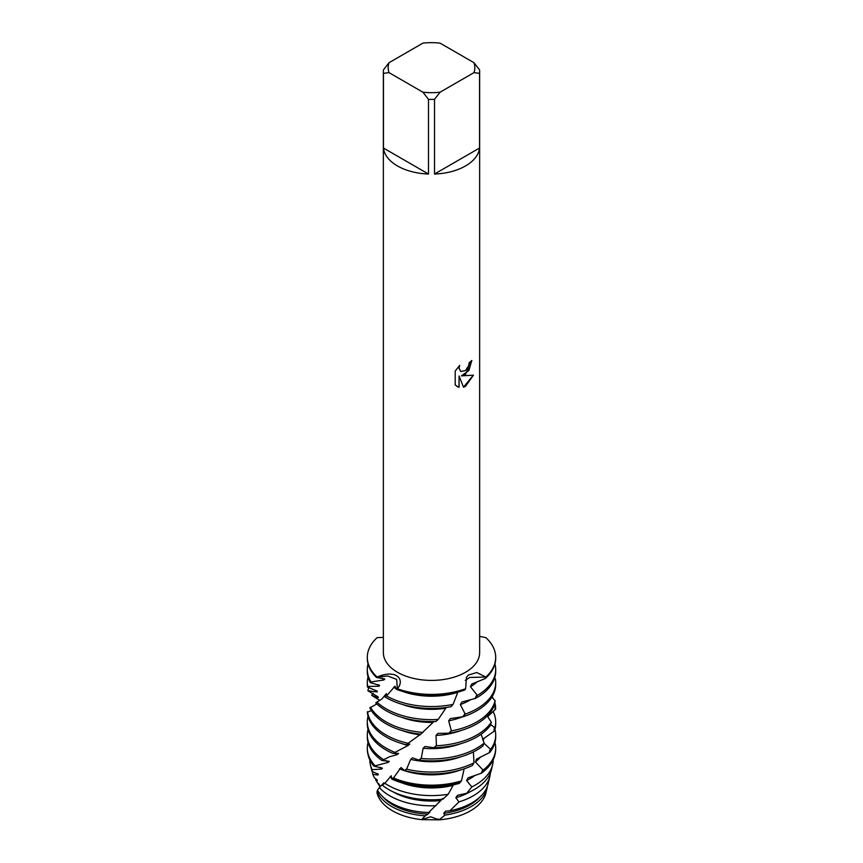 <?xml version="1.0" encoding="UTF-8"?>
<svg xmlns="http://www.w3.org/2000/svg" width="863" height="863" viewBox="0 0 863 863"><rect width="100%" height="100%" fill="white"/><g stroke="black" fill="none" stroke-linecap="round" stroke-linejoin="round"><path stroke-width="1.29" d="M378.825 783.949L379.591 785.136M380.033 786.786L375.696 780.001A56.149 32.416 180 0 1 375.955 778.89M438.199 818.944L439.105 819.85L421.586 819.634A55.049 31.78 180 0 1 376.98 792.763L377.746 790.691M487.131 787.002L487.304 787.25A56.149 32.416 180 0 1 487.142 787.984A56.149 32.416 180 0 1 471.209 806.549A56.149 32.416 180 0 1 444.952 815.104L439.105 819.85A55.049 31.78 180 0 0 470.421 810.842A55.049 31.78 180 0 0 485.642 794.1A55.049 31.78 180 0 1 470.421 810.842A55.049 31.78 180 0 1 439.105 819.85L430.68 816.808L421.586 819.634L425.222 815.837A56.149 32.416 180 0 1 391.791 806.549A56.149 32.416 180 0 1 376.98 791.393M465.545 374.294L461.414 375.869L473.409 375.178L465.545 386.333L463.507 387.196L459.073 376.009L459.073 387.325L455.2 385.049L455.2 371.09L459.666 365.394L459.062 368.167L460.713 371.468L465.545 370.551L468.695 365.556L469.159 362.665A48.145 27.799 0 0 0 471.856 360.497L465.545 374.294M465.545 165.944A48.145 27.799 180 0 1 434.51 174.035L434.51 99.342A48.145 27.799 180 0 1 428.49 99.342L428.49 174.035A48.145 27.799 180 0 1 383.452 148.037L383.452 73.344A48.145 27.799 180 0 1 383.355 71.597A48.145 27.799 180 0 1 383.452 69.86L389.03 62.708L422.902 43.15A43.333 25.016 180 0 1 440.098 43.15L473.97 62.708A43.333 25.016 180 0 1 473.97 72.632L479.548 73.344L479.548 148.037A48.145 27.799 180 0 1 465.545 165.944M473.97 62.708L479.548 69.86A48.145 27.799 180 0 1 479.645 71.597L479.645 652.611A48.145 27.799 180 0 1 465.545 672.266A48.145 27.799 180 0 1 413.075 678.286A48.145 27.799 180 0 1 383.355 652.611L383.355 71.597M383.355 637.412L377.142 637.617A64.196 37.066 180 0 0 377.142 677.056C396.775 668.545 405.276 680.066 397.347 688.717L396.656 679.386L387.692 676.031L377.142 677.056L387.692 676.031L396.656 679.386M396.441 689.343A64.196 37.066 0 0 0 464.726 690.001L465.653 688.717A64.196 37.066 180 0 1 397.347 688.717L396.441 689.343L394.995 686.182L387.023 695.405L384.801 696.829A64.196 37.066 0 0 0 386.106 697.606A64.196 37.066 0 0 0 450.961 706.711L453.086 704.391L457.875 692.083M397.347 688.717A64.196 37.066 180 0 0 465.653 688.717L466.462 677.401L468.35 675.049L476.797 672.547L485.858 677.056L469.699 677.455L465.276 680.389L469.699 677.455L485.858 677.056L485.276 678.534L471.77 684.003L470.454 686.721L476.905 694.866L475.545 698.361A64.196 37.066 0 0 0 476.894 697.606A64.196 37.066 0 0 0 495.696 671.392L495.696 669.483A64.196 37.066 180 0 1 477.142 695.546L476.894 695.999M471.791 360.551L468.868 370.518L461.414 375.869M460.691 371.446L458.997 368.134L459.548 365.513M457.002 386.484L459.019 387.293L459.073 376.009M463.496 387.153L473.334 375.2M485.858 637.617A64.196 37.066 180 0 1 495.696 657.336A64.196 37.066 180 0 1 485.858 677.056A64.196 37.066 180 0 0 485.858 637.617L479.645 636.409M383.452 73.344L389.03 72.632A43.333 25.016 180 0 1 389.03 62.708M389.03 72.632L422.902 92.19L428.49 99.342M434.51 99.342L440.098 92.19A43.333 25.016 180 0 1 422.902 92.19M440.098 92.19L473.97 72.632M479.645 71.597A48.145 27.799 180 0 1 479.548 73.344M428.49 174.035L383.452 148.037M479.548 148.037L434.51 174.035M484.143 743.108A64.196 37.066 180 0 1 476.894 748.102A64.196 37.066 180 0 1 421.22 758.48L419.03 760.163A64.196 37.066 0 0 0 476.894 750.023A64.196 37.066 0 0 0 482.838 746.064L484.143 743.108L481.123 734.219M491.317 722.245A64.196 37.066 180 0 1 476.894 735.006A64.196 37.066 180 0 1 436.441 745.751L434.218 747.736A64.196 37.066 0 0 0 476.894 736.916A64.196 37.066 0 0 0 490.475 725.351L491.317 722.245L487.282 715.945M495.125 700.627A64.196 37.066 180 0 1 476.894 721.9A64.196 37.066 180 0 1 451.392 730.929L449.267 733.216A64.196 37.066 0 0 0 476.894 723.809A64.196 37.066 0 0 0 494.79 703.809L495.125 700.627L491.791 697.228M476.894 708.793A64.196 37.066 180 0 1 465.211 714.133L463.302 716.7A64.196 37.066 0 0 0 476.894 710.702A64.196 37.066 0 0 0 495.696 684.499L495.696 682.59A64.196 37.066 180 0 1 476.894 708.793M419.03 760.163L412.471 757.843L410.712 759.354L406.581 769.16L404.542 770.551L401.004 767.531L393.819 777.541L391.608 778.987A63.948 36.915 0 0 0 459.256 783.399L461.468 780.886L464.143 768.825M391.608 778.987L391.263 775.751L384.887 783.302L382.277 785.179A60.518 34.941 0 0 0 388.706 789.559A60.518 34.941 0 0 0 442.967 799.16L448.188 794.273A61.651 35.588 180 0 1 387.908 785.179A61.651 35.588 180 0 1 384.887 783.302M367.304 669.483L367.304 671.392A64.196 37.066 0 0 0 370.324 682.633L371.047 681.953A64.196 37.066 180 0 1 367.304 669.483A64.196 37.066 180 0 1 368.037 663.884M385.394 696.452L386.441 693.582L381.813 699.03L375.729 702.86A64.196 37.066 0 0 0 386.106 710.702A64.196 37.066 0 0 0 435.966 721.468L438.188 719.451L445.815 708.221A54.347 31.381 180 0 1 402.158 704.359M445.815 708.221L446.462 707.433M438.188 719.451A64.196 37.066 180 0 1 386.106 708.793A64.196 37.066 180 0 1 376.872 702.051M367.304 682.59L367.304 684.499A64.196 37.066 0 0 0 367.465 687.077L367.66 686.452A64.196 37.066 180 0 1 367.304 682.59A64.196 37.066 180 0 1 368.037 676.991M376.872 703.971L369.817 707.854A64.196 37.066 0 0 0 386.106 723.809A64.196 37.066 0 0 0 420.756 734.143L433.064 722.417A54.347 31.381 180 0 1 402.158 717.466M433.064 722.417L433.916 721.533M422.956 732.428A64.196 37.066 180 0 1 386.106 721.9A64.196 37.066 180 0 1 370.464 707.175M379.828 700.454L371.683 695.341L378.339 697.638L377.972 696.797L367.875 690.756A64.196 37.066 180 0 1 368.954 687.336M371.327 710.508L367.368 712.277A64.196 37.066 0 0 0 386.106 736.916A64.196 37.066 0 0 0 406.139 744.758L422.039 733.151M420.205 734.845A54.347 31.381 180 0 1 402.158 730.573M408.199 743.334A64.196 37.066 180 0 1 386.106 735.006A64.196 37.066 180 0 1 367.498 711.651M494.348 705.157L495.502 705.945L495.632 709.138L487.692 716.678M492.147 696.646A64.196 37.066 180 0 1 493.345 698.868M494.887 702.935A64.196 37.066 180 0 1 495.502 705.945M371.683 695.341A64.196 37.066 180 0 1 373.215 693.259M394.758 752.288A64.196 37.066 180 0 1 386.106 748.102A64.196 37.066 180 0 1 367.304 721.9L367.304 723.809A64.196 37.066 0 0 0 386.106 750.023A64.196 37.066 0 0 0 392.956 753.453L407.994 745.546L409.709 744.089L407.207 744.025M407.994 745.546A54.347 31.381 180 0 1 402.158 743.669M490.713 724.499L494.866 727.833L494.467 731.004A64.196 37.066 0 0 0 495.696 723.809L495.696 721.9A64.196 37.066 180 0 1 494.866 727.833M493.064 711.403A64.196 37.066 180 0 1 495.696 721.9M379.137 700.875L378.857 700.691A64.196 37.066 180 0 1 379.515 700.152M372.158 769.645A61.651 35.588 180 0 1 370.41 764.791L371.532 769.548A60.518 34.941 0 0 0 372.082 771.479L372.158 769.645L381.651 769.073L382.438 768.156L373.895 766.161L388.167 762.396L389.321 761.349L381.942 760.476L389.742 756.689L397.109 754.661L398.598 753.421L393.334 753.205M494.467 731.004L482.6 739.3M397.109 754.661A54.347 31.381 180 0 1 393.755 752.935M484.165 738.124A54.347 31.381 180 0 1 483 740.389M484.046 743.334L490.659 749.397L489.763 752.482L476.484 759.16L475.405 761.964L483.118 770.141L481.478 773.172L468.037 777.887L466.613 780.519L471.845 786.927L466.71 793.27A60.518 34.941 0 0 0 474.294 789.559A60.518 34.941 0 0 0 491.468 769.548L492.59 764.791A61.651 35.588 180 0 1 475.092 785.179A61.651 35.588 180 0 1 471.845 786.927M494.963 729.408A64.196 37.066 180 0 1 495.696 735.006A64.196 37.066 180 0 1 490.659 749.397M448.188 794.273L453.161 785.352A54.347 31.381 180 0 1 401.554 782.752M453.161 785.352L453.571 784.78M370.41 764.791A61.651 35.588 180 0 1 369.849 759.947M425.222 815.837L427.919 814.089L429.806 812.234L428.631 812.493L440.799 800.584A54.347 31.381 180 0 1 393.075 791.856A54.347 31.381 180 0 1 392.924 791.781M440.799 800.584L442.654 798.469M435.858 805.729A58.9 34.002 180 0 1 389.849 795.859A58.9 34.002 180 0 1 379.386 787.66L377.433 790.174A57.098 32.967 0 0 0 391.133 802.881A57.098 32.967 0 0 0 428.631 812.493M375.696 780.001L377.271 780.713L377.174 779.882L374.477 777.919L372.762 774.338A58.9 34.002 180 0 1 372.6 771.619M473.151 795.859A58.9 34.002 180 0 1 458.943 801.91L449.86 810.789A57.098 32.967 0 0 0 471.867 802.881A57.098 32.967 0 0 0 488.08 784.003L489.86 776.387A58.9 34.002 180 0 1 473.151 795.859M427.919 814.089A54.347 31.381 180 0 1 393.075 804.963A54.347 31.381 180 0 1 383.14 797.088M475.545 698.361L461.899 702.051L460.324 704.553L465.211 714.133M463.302 716.7L450.443 718.555L448.663 720.821L451.392 730.929M449.267 733.216L437.897 733.399L436.02 735.427L436.441 745.751M434.218 747.736L424.995 746.495L423.129 748.264L421.22 758.48M382.924 784.694L382.277 785.179M382.471 785.028L383.787 782.784L379.386 787.66M380.044 787.121L379.698 785.362M378.63 783.733L377.358 782.655M372.762 774.338L377.951 775.039L378.307 774.197L372.082 771.479M485.642 794.1L487.142 787.984M466.71 793.27L457.519 795.308L455.847 797.725L458.943 801.91M449.86 810.789L445.545 811.177L443.711 813.356L444.952 815.104M404.542 770.551A64.196 37.066 0 0 0 472.309 765.524L474.003 762.784L473.377 751.9M495.696 682.59A64.196 37.066 180 0 0 495.34 678.728L494.607 678.199M387.023 695.405L384.801 696.829M367.875 690.756L377.174 691.953L377.26 691.123L367.465 687.077M367.66 686.452L379.073 686.214L379.601 685.351L370.324 682.633M371.047 681.953L383.895 679.979L384.801 678.987L376.57 677.477L377.142 677.056A64.196 37.066 180 0 1 367.304 657.336A64.196 37.066 180 0 1 377.142 637.617M421.586 819.634A55.049 31.78 180 0 1 376.98 792.763M479.86 797.088A54.347 31.381 180 0 1 443.711 813.356M490.367 772.968A58.9 34.002 180 0 1 489.86 776.387M470.076 791.781A54.347 31.381 180 0 1 455.847 797.725M377.951 775.039A54.347 31.381 180 0 1 377.616 773.766M493.151 759.947A61.651 35.588 180 0 1 492.59 764.791M474.974 775.406A54.347 31.381 180 0 1 466.613 780.519M381.651 769.073A54.347 31.381 180 0 1 380.421 767.293M391.975 778.102A54.347 31.381 180 0 1 390.022 776.84M481.478 773.172A63.948 36.915 0 0 0 494.866 755.093L495.114 754.046A64.196 37.066 180 0 1 482.449 771.608M374.218 765.794A64.196 37.066 180 0 1 367.886 754.046L368.134 755.093A63.948 36.915 0 0 0 373.895 766.161M494.963 742.514A64.196 37.066 180 0 1 495.696 748.102L495.696 749.062A64.196 37.066 180 0 1 495.114 754.046M367.886 754.046A64.196 37.066 180 0 1 367.304 749.062L367.304 748.102A64.196 37.066 180 0 1 368.037 742.514M495.696 748.102A64.196 37.066 180 0 1 483.118 770.141M374.725 765.405A64.196 37.066 180 0 1 367.304 748.102M480.475 757.067A54.347 31.381 180 0 1 475.405 761.964M388.167 762.396A54.347 31.381 180 0 1 385.772 760.422M489.763 752.482A64.196 37.066 0 0 0 495.696 736.916L495.696 735.006M383.388 759.537A64.196 37.066 180 0 1 367.304 735.006L367.304 736.916A64.196 37.066 0 0 0 381.942 760.476M367.304 735.006A64.196 37.066 180 0 1 368.037 729.408M367.304 721.9A64.196 37.066 180 0 1 368.037 716.301M377.174 691.953A54.347 31.381 180 0 1 377.153 691.047L377.153 691.036M379.073 686.214A54.347 31.381 180 0 1 378.436 684.715M386.257 695.33A54.347 31.381 180 0 1 385.427 694.586M367.304 657.336L367.304 658.296A64.196 37.066 0 0 0 376.57 677.477M383.895 679.979A54.347 31.381 180 0 1 382.201 678.059M457.714 692.331A54.347 31.381 180 0 1 402.158 691.252M396.538 688.868A54.347 31.381 180 0 1 393.604 687.336M453.086 704.391A64.196 37.066 180 0 1 386.365 695.837M461.468 780.886A64.196 37.066 180 0 1 393.334 777.908M460.842 769.882A54.347 31.381 180 0 1 399.461 768.814M474.003 762.784A64.196 37.066 180 0 1 406.581 769.16M460.842 756.775A54.347 31.381 180 0 1 410.712 759.354M460.842 743.669A54.347 31.381 180 0 1 423.129 748.264M460.842 730.573A54.347 31.381 180 0 1 436.02 735.427M462.568 716.797A54.347 31.381 180 0 1 448.663 720.821M470.831 699.602A54.347 31.381 180 0 1 460.324 704.553M494.963 663.884A64.196 37.066 180 0 1 495.696 669.483M477.401 681.651A54.347 31.381 180 0 1 470.454 686.721M485.276 678.534A64.196 37.066 0 0 0 495.696 658.296L495.696 657.336M460.475 782.137A64.196 37.066 180 0 1 392.449 778.48M476.905 694.866L475.006 698.501M465.157 713.582L462.784 716.765M451.468 730.4L448.857 733.226M436.646 745.233L433.906 747.692M421.532 757.994L418.835 760.087M406.98 768.728L404.477 770.454M393.819 777.541L391.64 778.944M494.995 705.6L495.168 709.548M494.423 727.423L493.927 731.349M490.303 748.933L489.192 752.741M482.87 769.634L481.209 773.259"/></g></svg>
